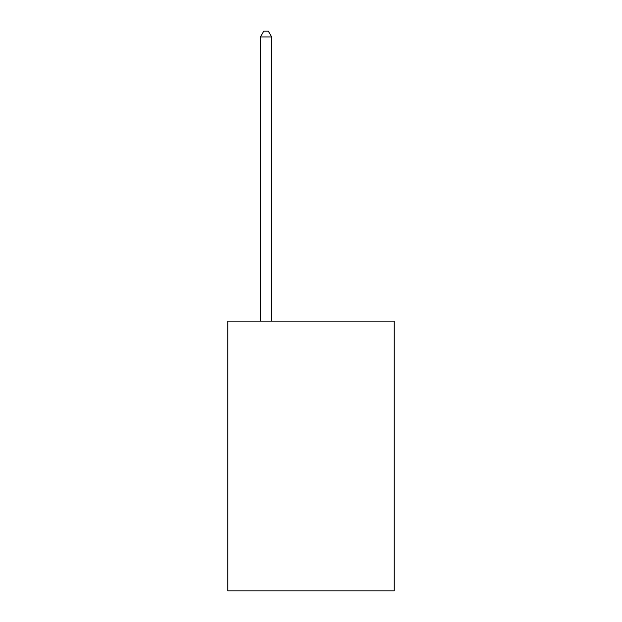 <?xml version="1.0" encoding="UTF-8"?>
<svg xmlns="http://www.w3.org/2000/svg" width="622" height="622" viewBox="0 0 622 622"><rect width="100%" height="100%" fill="white"/><g stroke="black" fill="none" stroke-linecap="round" stroke-linejoin="round"><path stroke-width="0.93" d="M394.169 321.162L394.169 590.9L227.831 590.9L227.831 321.162L394.169 321.162M271.666 321.162L271.666 36.947L260.424 36.947L260.424 321.162M260.424 36.947L263.798 31.1L268.292 31.1L271.666 36.947"/></g></svg>
